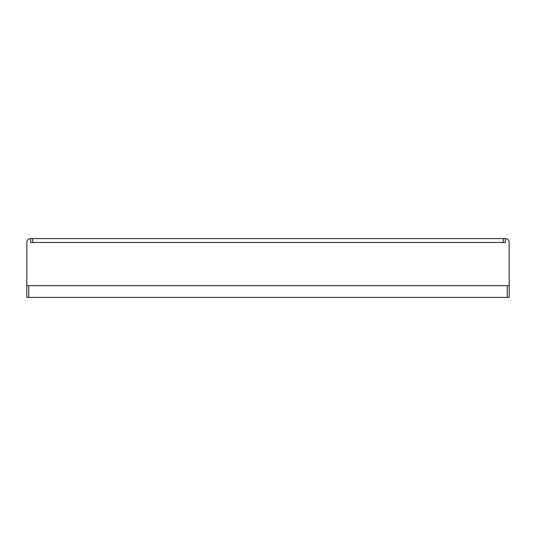 <?xml version="1.0" encoding="UTF-8"?>
<svg xmlns="http://www.w3.org/2000/svg" width="536" height="536" viewBox="0 0 536 536"><rect width="100%" height="100%" fill="white"/><g stroke="black" fill="none" stroke-linecap="round" stroke-linejoin="round"><path stroke-width="0.8" d="M503.317 238.587L505.281 238.587L505.281 242.507L503.317 242.507L503.317 238.587L32.683 238.587L32.683 242.507L503.317 242.507M32.683 242.507L30.72 242.507L30.72 238.587L32.683 238.587M505.281 238.587A3.92 3.92 0 0 1 509.2 242.507L509.2 285.648L26.8 285.648L26.8 242.507A3.92 3.92 0 0 1 30.72 238.587M509.2 285.648L509.2 297.413L507.237 297.413L507.237 285.648L28.763 285.648L28.763 297.413L26.8 297.413L26.8 285.648M507.237 297.413L28.763 297.413"/></g></svg>
